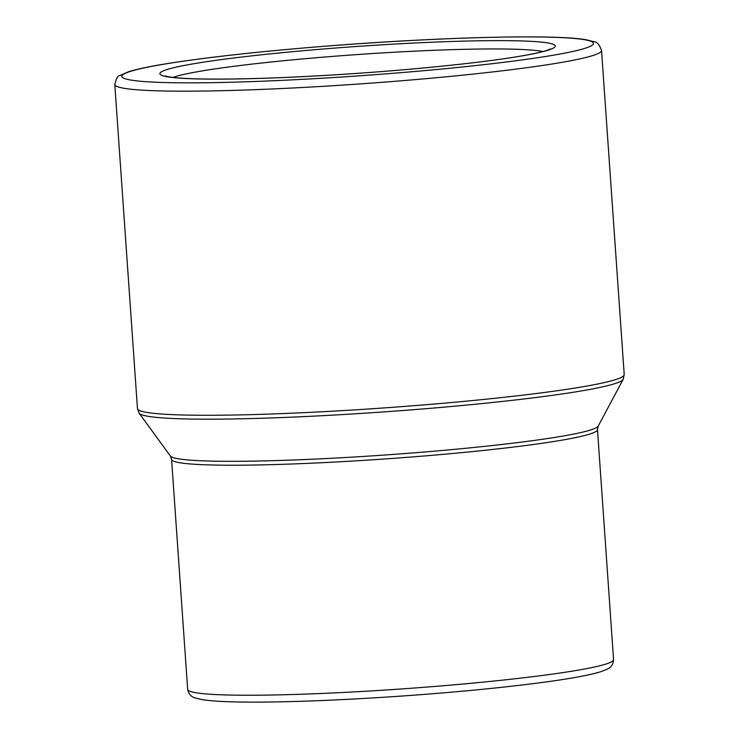 <?xml version="1.0" encoding="UTF-8"?>
<svg xmlns="http://www.w3.org/2000/svg" width="739" height="739" viewBox="0 0 739 739"><rect width="100%" height="100%" fill="white"/><g stroke="black" fill="none" stroke-linecap="round" stroke-linejoin="round"><path stroke-width="1.11" d="M385.619 690.014A213.469 14.475 176 0 1 187.669 689.385C188.676 694.032 191.225 696.905 195.308 698.004L202.606 699.713C215.723 701.699 238.642 702.466 271.37 701.995C305.161 701.477 343.589 699.842 386.645 697.071C441.192 693.487 489.791 689.044 532.431 683.732C564.91 679.649 587.496 675.705 600.207 671.908L607.199 669.201C611.088 667.539 613.213 664.343 613.564 659.604A213.469 14.475 176 0 1 385.619 690.014M597.481 429.59L598.211 426.117A214.633 14.558 176 0 1 369.177 456.065A214.633 14.558 176 0 1 170.376 456.037L171.577 459.372A213.469 14.475 -4 0 0 369.537 460A213.469 14.475 -4 0 0 597.481 429.59L613.564 659.604M170.376 456.037L139.163 413.212A242.808 16.47 -4 0 0 364.059 413.24A242.808 16.47 -4 0 0 623.162 379.366L598.211 426.117M601.537 50.446C599.384 44.552 596.826 41.624 593.86 41.661L586.027 39.73C554.592 34.142 442.19 37.144 334.213 45.504C266.991 50.705 212.241 56.598 169.97 63.166C151.218 66.122 137.426 68.986 128.595 71.738L119.681 75.609C117.972 75.341 116.346 78.306 114.794 84.486A243.962 16.544 -4 0 0 341.03 85.207A243.962 16.544 -4 0 0 601.537 50.446L624.206 374.553A243.962 16.544 176 0 1 363.69 409.304A243.962 16.544 176 0 1 137.463 408.584L139.163 413.212M341.03 77.059A236.341 16.027 176 0 1 162.266 64.478A236.341 16.027 176 0 1 569.612 38.086A236.341 16.027 176 0 1 341.03 77.059M550.407 48.977L548.938 49.652C544.523 51.453 535.018 53.614 520.441 56.136C482.53 62.658 412.427 69.863 343.746 74.27A198.228 13.441 -4 0 0 535.424 41.606A198.228 13.441 -4 0 0 193.775 63.739A198.228 13.441 -4 0 0 343.709 74.288C281.596 78.205 232.314 79.72 195.9 78.833C181.11 78.362 171.402 77.54 166.774 76.376L165.231 75.914M173.009 77.41A190.597 12.923 176 0 1 357.27 54.566A190.597 12.923 176 0 1 542.916 51.545M171.577 459.372L187.669 689.385M624.206 374.553L623.162 379.366M114.794 84.486L137.463 408.584"/></g></svg>
